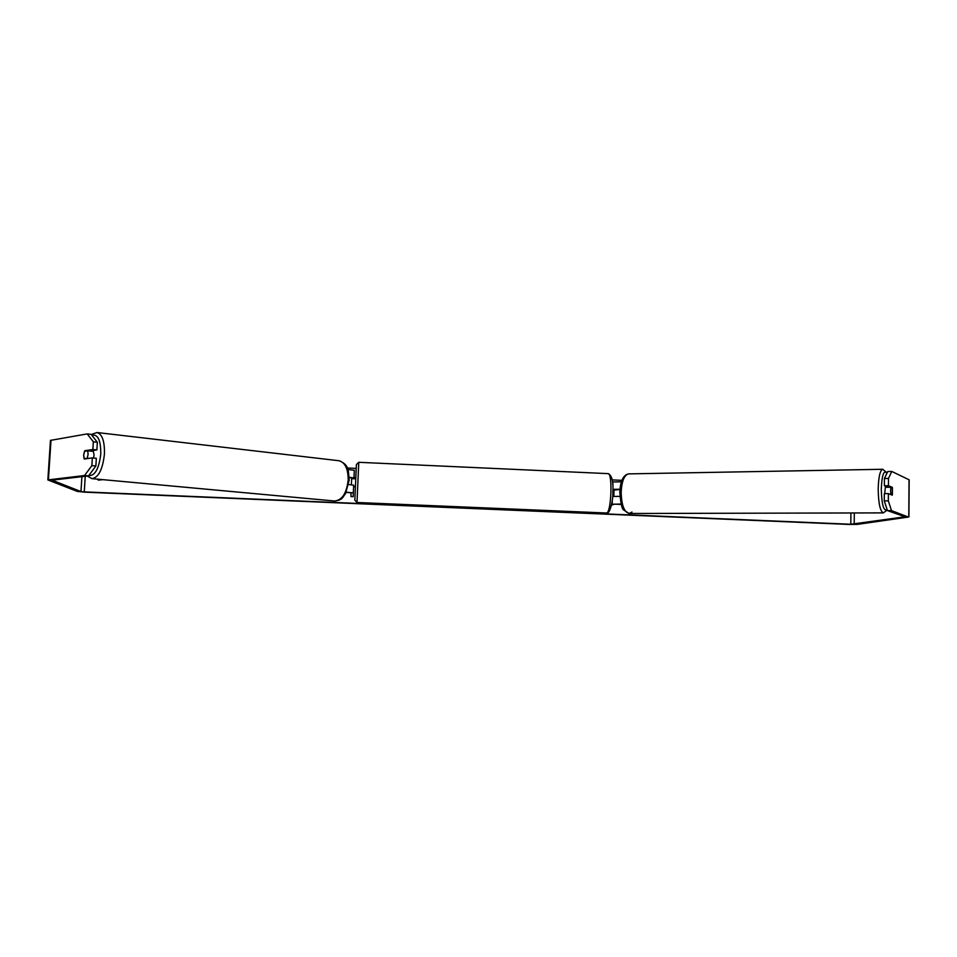 <?xml version="1.0" encoding="UTF-8"?>
<svg xmlns="http://www.w3.org/2000/svg" width="957" height="957" viewBox="0 0 957 957"><rect width="100%" height="100%" fill="white"/><g stroke="black" fill="none" stroke-linecap="round" stroke-linejoin="round"><path stroke-width="1.44" d="M347.786 469.48L354.317 470.282L353.994 478.787L353.982 477.974L349.197 477.268M346.195 492.388L351.028 492.807L350.992 496.587L353.193 496.671L353.659 485.211L348.695 484.529M346.29 492.197L353.312 492.915L353.193 496.671M358.779 462.303L356.997 502.497L606.63 513.012C611.308 512.581 612.779 472.925 608.102 473.631L358.779 462.303L356.399 464.54L354.832 500.092L355.813 477.782L354.449 477.722L354.401 478.799L351.674 478.679L351.697 477.866L349.197 477.483M621.368 481.79L612.492 481.993M612.887 489.314L619.957 489.254M621.237 504.447L614.382 504.148L611.475 505.176M621.129 504.076L611.655 504.243M613.006 490.211L619.933 489.482M619.885 496.384L612.636 496.432M884.723 493.633L885.428 486.18M890.572 490.546L890.895 487.245L892.426 487.891L892.379 494.733L890.847 494.111L890.572 490.546M886.565 486.67L886.373 487.292L890.895 487.245M891.194 494.745L892.379 494.733M890.847 494.111L889.663 494.123M347.212 467.997L356.231 468.404M612.193 479.912L621.883 480.342M88.546 475.892L84.551 475.521L91.86 465.616L95.867 466.011L88.546 475.892L52.037 480.175L80.962 491.563L84.264 491.886L850.809 524.257L905.023 516.816L887.474 510.607L884.268 500.894L884.328 493.633L888.371 493.597L888.323 500.87L891.493 510.595L887.474 510.607M103.045 479.672L98.392 480.079L97.052 479.122M84.551 475.521L47.85 479.912L77.278 491.408L84.982 492.173L849.529 524.448L857.472 524.364L908.36 517.055L891.493 510.595M98.738 480.223L97.482 479.158M87.183 433.904L91.154 434.37L97.351 442.254L93.343 441.811L87.183 433.904L50.446 440.387L47.85 479.912M909.15 479.816L891.78 471.442L888.491 478.44L884.435 478.5L887.761 471.514L891.78 471.442M888 487.28L884.388 485.737L888.431 485.689L888.491 478.44M888.431 485.689L892.307 487.352L892.247 495.176L888.371 493.597M884.388 485.737L884.435 478.5M884.268 500.894L888.323 500.87M89.671 451.01L96.872 449.934L97.351 442.254M95.867 466.011L96.346 458.319L92.339 457.901L91.86 465.616M96.872 449.934L92.865 449.503L84.802 450.723L83.654 455.006L84.276 459.025L92.339 457.901M92.865 449.503L93.343 441.811M86.8 450.938L84.802 450.723M891.182 487.364L892.307 487.352M93.499 458.02L94.085 454.982L93.116 450.496M87.231 458.104L88.104 454.36L87.685 450.807L84.515 451.285L83.654 455.006L84.049 458.547L89.36 458.319M86.178 458.762L84.049 458.547M87.685 450.807L92.183 451.285L91.884 450.687M613.844 496.312L613.975 490.259L612.887 490.211M355.813 477.782L356.399 464.552L355.813 477.782M351.398 484.732L351.674 478.679M353.504 485.091L354.054 486.754L355.418 486.814L354.832 500.14L356.997 502.497M353.982 477.974L354.317 470.282M353.312 492.915L353.659 485.211M612.707 484.398L612.779 481.861M612.193 504.052L612.301 499.889M882.785 469.277L882.713 469.277C880.033 470.401 878.526 477.005 878.191 489.075C878.454 503.454 880.177 511.397 883.347 512.892L887.259 509.961M887.103 509.495C883.718 511.732 881.78 504.985 881.277 489.278C881.899 474.983 883.801 469.612 886.972 473.165M631.991 512.055L629.156 513.49C624.108 512.127 621.44 504.937 621.165 491.898C621.823 480.94 624.311 474.935 628.605 473.882L882.713 469.277L887.127 472.854M629.156 513.49L883.347 512.892M84.264 491.886L85.245 476.275M850.809 524.257L850.917 512.964M908.803 516.78L909.018 479.672M854.206 524.221L854.314 512.964M80.962 491.563L81.907 476.658M48.412 479.756L51.008 440.16M96.884 432.504L97.1 432.528C102.303 434.275 104.744 441.476 104.421 454.132C102.686 469.444 98.523 477.627 91.944 478.644L87.195 476.048M88.774 475.593C94.982 475.94 98.978 468.751 100.784 454.025C100.868 440.208 97.889 433.964 91.872 435.268M91.944 478.644L334.543 501.001C342.127 500.284 346.685 493.238 348.192 479.888C348.157 468.81 345.094 462.434 339.005 460.736L97.1 432.528L91.226 434.454M606.379 513.048L607.384 512.904C609.681 513.538 613.281 500.631 612.851 492.185C613.533 481.658 611.954 475.473 608.102 473.631L608.03 473.631M628.605 473.882C623.342 474.875 620.411 480.928 619.801 492.042C620.662 503.262 621.942 509.232 623.641 509.961L629.072 513.49M909.15 479.78L908.935 516.864M334.699 501.025C343.132 499.913 342.259 497.437 345.549 493.633L349.185 480.091C348.133 471.382 349.76 464.875 339.005 460.736"/></g></svg>
